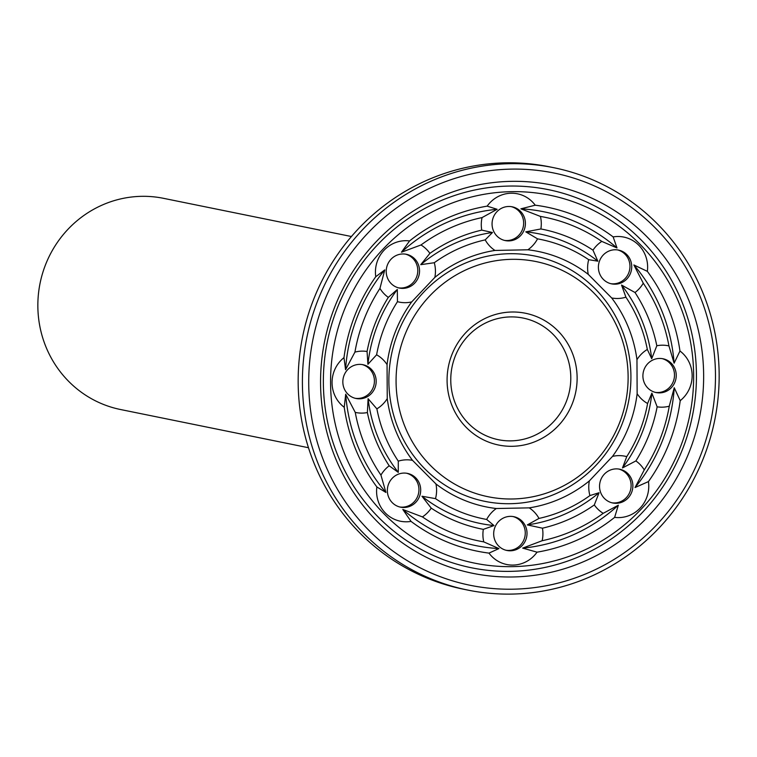 <?xml version="1.0" encoding="UTF-8"?>
<svg xmlns="http://www.w3.org/2000/svg" width="757" height="757" viewBox="0 0 757 757"><rect width="100%" height="100%" fill="white"/><g stroke="black" fill="none" stroke-linecap="round" stroke-linejoin="round"><path stroke-width="1.14" d="M351.418 236.525L163.503 198.325A107.759 104.04 101.5 0 0 37.85 305.989A107.759 104.04 101.5 0 0 120.571 409.528L308.487 447.728M355.203 398.286A17.241 16.645 101.5 0 0 374.062 384.556A17.241 16.645 101.5 0 0 362.064 364.543M399.715 506.982A17.241 16.645 101.5 0 0 418.583 493.242A17.241 16.645 101.5 0 0 406.575 473.239M506.045 550.263A17.241 16.645 101.5 0 0 508.685 550.434A17.241 16.645 101.5 0 0 525.131 535.18A17.241 16.645 101.5 0 0 512.905 516.52M611.893 502.79A17.241 16.645 101.5 0 0 626.294 497.68A17.241 16.645 101.5 0 0 618.753 469.047M655.269 392.363A17.241 16.645 101.5 0 0 674.487 374.98A17.241 16.645 101.5 0 0 662.129 358.619M610.748 283.676A17.241 16.645 101.5 0 0 628.187 274.157A17.241 16.645 101.5 0 0 625.027 254.22A17.241 16.645 101.5 0 0 617.608 249.924M504.417 240.385A17.241 16.645 101.5 0 0 523.286 226.655A17.241 16.645 101.5 0 0 511.278 206.642M398.57 287.859A17.241 16.645 101.5 0 0 417.429 274.129A17.241 16.645 101.5 0 0 405.43 254.115M342.836 381.925A17.241 16.645 101.5 0 0 356.074 398.494A17.241 16.645 101.5 0 0 375.822 384.916A17.241 16.645 101.5 0 0 362.944 364.704A17.241 16.645 101.5 0 0 342.836 381.925M392.306 502.695A17.241 16.645 101.5 0 0 400.595 507.181A17.241 16.645 101.5 0 0 420.343 493.602A17.241 16.645 101.5 0 0 407.465 473.39A17.241 16.645 101.5 0 0 389.344 482.332A17.241 16.645 101.5 0 0 392.306 502.695M510.445 550.793A17.241 16.645 101.5 0 0 526.938 535.076A17.241 16.645 101.5 0 0 513.785 516.681A17.241 16.645 101.5 0 0 494.037 530.26A17.241 16.645 101.5 0 0 506.916 550.471A17.241 16.645 101.5 0 0 510.445 550.793M628.055 498.04A17.241 16.645 101.5 0 0 632.171 480.922A17.241 16.645 101.5 0 0 619.642 469.198A17.241 16.645 101.5 0 0 599.894 482.777A17.241 16.645 101.5 0 0 612.773 502.989A17.241 16.645 101.5 0 0 628.055 498.04M676.247 375.34A17.241 16.645 101.5 0 0 663.009 358.771A17.241 16.645 101.5 0 0 643.261 372.349A17.241 16.645 101.5 0 0 656.139 392.561A17.241 16.645 101.5 0 0 676.247 375.34M626.787 254.57A17.241 16.645 101.5 0 0 618.497 250.084A17.241 16.645 101.5 0 0 598.749 263.663A17.241 16.645 101.5 0 0 611.628 283.875A17.241 16.645 101.5 0 0 629.739 274.933A17.241 16.645 101.5 0 0 626.787 254.57M508.638 206.481A17.241 16.645 101.5 0 0 492.145 222.189A17.241 16.645 101.5 0 0 505.298 240.594A17.241 16.645 101.5 0 0 525.046 227.015A17.241 16.645 101.5 0 0 512.167 206.793A17.241 16.645 101.5 0 0 508.638 206.481M391.028 259.235A17.241 16.645 101.5 0 0 386.912 276.343A17.241 16.645 101.5 0 0 399.441 288.067A17.241 16.645 101.5 0 0 419.189 274.488A17.241 16.645 101.5 0 0 406.31 254.276A17.241 16.645 101.5 0 0 391.028 259.235M343.981 357.645A31.037 29.968 101.5 0 0 332.058 382.711A31.037 29.968 101.5 0 0 344.236 407.294A175.52 169.464 101.5 0 0 376.863 486.959A31.037 29.968 101.5 0 0 385.483 513.142A31.037 29.968 101.5 0 0 411.042 521.393A175.52 169.464 101.5 0 0 488.975 553.112A31.037 29.968 101.5 0 0 513.076 565.082A31.037 29.968 101.5 0 0 537.044 552.165A175.52 169.464 101.5 0 0 614.627 517.372A31.037 29.968 101.5 0 0 640.1 508.108A31.037 29.968 101.5 0 0 648.437 481.594A175.52 169.464 101.5 0 0 680.221 400.661A31.037 29.968 101.5 0 0 692.144 375.595A31.037 29.968 101.5 0 0 679.966 351.011A175.52 169.464 101.5 0 0 647.339 271.347A31.037 29.968 101.5 0 0 638.719 245.164A31.037 29.968 101.5 0 0 613.161 236.913A175.52 169.464 101.5 0 0 535.227 205.194A31.037 29.968 101.5 0 0 511.126 193.224A31.037 29.968 101.5 0 0 487.158 206.141A175.52 169.464 101.5 0 0 409.575 240.934A31.037 29.968 101.5 0 0 384.102 250.198A31.037 29.968 101.5 0 0 375.765 276.712A175.52 169.464 101.5 0 0 343.981 357.645L345.561 369.69L354.929 352.119A31.037 29.968 101.5 0 1 367.06 351.485L367.921 364.306L376.608 354.796A31.037 29.968 101.5 0 1 387.064 364.619L387.243 398.627A130.346 125.851 101.5 0 0 412.518 460.351A31.037 29.968 101.5 0 0 398.296 461.136L398.267 472.368L389.193 465.801A31.037 29.968 101.5 0 0 380.932 475.103L385.928 492.457L376.863 486.959M344.236 407.294L345.694 394.208L355.251 412.395A31.037 29.968 101.5 0 0 367.382 412.546L368.101 398.712L376.882 408.856A31.037 29.968 101.5 0 0 387.243 398.627M412.518 460.351L435.937 483.931A130.346 125.851 101.5 0 0 496.308 508.515A31.037 29.968 101.5 0 0 486.656 519.453L494.009 525.566L483.326 529.361A31.037 29.968 101.5 0 0 483.77 541.88L498.92 548.588L488.975 553.112M411.042 521.393L402.809 509.461L422.425 516.908A31.037 29.968 101.5 0 0 431.225 508.146L421.952 496.232L435.512 498.636A31.037 29.968 101.5 0 0 435.937 483.931M496.308 508.515L529.238 507.862A130.346 125.851 101.5 0 0 589.353 480.903A31.037 29.968 101.5 0 0 589.921 495.58L599.061 492.731L594.311 504.928A31.037 29.968 101.5 0 0 603.206 513.331L618.337 505.203L614.627 517.372M537.044 552.165L522.661 548.115L542.135 540.725A31.037 29.968 101.5 0 0 542.447 528.187L527.326 524.904L539.003 518.422A31.037 29.968 101.5 0 0 529.238 507.862M589.353 480.903L612.508 456.395A130.346 125.851 101.5 0 0 637.139 393.687A31.037 29.968 101.5 0 0 647.595 403.509L651.881 393.101L657.142 406.821A31.037 29.968 101.5 0 0 669.273 406.187L674.241 387.716L680.221 400.661M648.437 481.594L635.038 487.536L644.254 469.898A31.037 29.968 101.5 0 0 635.889 460.928L622.491 467.94L626.739 456.622A31.037 29.968 101.5 0 0 612.508 456.395M637.139 393.687L636.959 359.679A130.346 125.851 101.5 0 0 611.684 297.965A31.037 29.968 101.5 0 0 625.907 297.17L621.535 285.039L635.009 292.505A31.037 29.968 101.5 0 0 643.27 283.203L633.874 264.959L647.339 271.347M679.966 351.011L674.109 363.199L668.951 345.911A31.037 29.968 101.5 0 0 656.821 345.76L651.701 358.704L647.32 349.45A31.037 29.968 101.5 0 0 636.959 359.679M611.684 297.965L588.265 274.375A130.346 125.851 101.5 0 0 527.894 249.791A31.037 29.968 101.5 0 0 537.546 238.852L525.793 231.85L540.877 228.955A31.037 29.968 101.5 0 0 540.432 216.426L520.882 208.828L535.227 205.194M613.161 236.913L616.993 247.946L601.777 241.398A31.037 29.968 101.5 0 0 592.977 250.16L597.85 261.184L588.691 259.679A31.037 29.968 101.5 0 0 588.265 274.375M527.894 249.791L494.964 250.444A130.346 125.851 101.5 0 0 434.849 277.403A31.037 29.968 101.5 0 0 434.281 262.726L420.741 264.676L429.891 253.377A31.037 29.968 101.5 0 0 420.996 244.975L401.465 252.204L409.575 240.934M487.158 206.141L497.141 209.292L482.067 217.581A31.037 29.968 101.5 0 0 481.755 230.119L492.476 232.503L485.199 239.884A31.037 29.968 101.5 0 0 494.964 250.444M434.849 277.403L411.694 301.911A130.346 125.851 101.5 0 0 387.064 364.619M375.765 276.712L384.764 269.88L379.948 288.408A31.037 29.968 101.5 0 0 388.313 297.378L397.311 289.467L397.463 301.683A31.037 29.968 101.5 0 0 411.694 301.911M450.765 380.071A62.074 59.926 101.5 0 0 498.418 439.713A62.074 59.926 101.5 0 0 569.51 390.82A62.074 59.926 101.5 0 0 523.144 318.063A62.074 59.926 101.5 0 0 450.765 380.071M330.563 382.739A187.764 181.283 101.5 0 0 603.717 539.722A187.764 181.283 101.5 0 0 602.023 214.997A187.764 181.283 101.5 0 0 330.563 382.739M384.764 269.88A170.353 164.468 101.5 0 0 345.561 369.69M379.948 288.408A165.177 159.472 101.5 0 0 354.929 352.119M388.313 297.378A152.933 147.653 101.5 0 0 367.06 351.485M397.311 289.467A147.766 142.657 101.5 0 0 367.921 364.306M397.463 301.683A142.59 137.67 101.5 0 0 376.608 354.796M388.871 381.102A125.179 120.855 101.5 0 0 570.986 485.748A125.179 120.855 101.5 0 0 569.851 269.274A125.179 120.855 101.5 0 0 388.871 381.102M376.882 408.856A142.59 137.67 101.5 0 0 398.296 461.136M368.101 398.712A147.766 142.657 101.5 0 0 398.267 472.368M367.382 412.546A152.933 147.653 101.5 0 0 389.193 465.801M355.251 412.395A165.177 159.472 101.5 0 0 380.932 475.103M345.694 394.208A170.353 164.468 101.5 0 0 385.928 492.457M435.512 498.636A142.59 137.67 101.5 0 0 486.656 519.453M421.952 496.232A147.766 142.657 101.5 0 0 494.009 525.566M431.225 508.146A152.933 147.653 101.5 0 0 483.326 529.361M422.425 516.908A165.177 159.472 101.5 0 0 483.77 541.88M402.809 509.461A170.353 164.468 101.5 0 0 498.92 548.588M539.003 518.422A142.59 137.67 101.5 0 0 589.921 495.58M527.326 524.904A147.766 142.657 101.5 0 0 599.061 492.731M542.447 528.187A152.933 147.653 101.5 0 0 594.311 504.928M542.135 540.725A165.177 159.472 101.5 0 0 603.206 513.331M522.661 548.115A170.353 164.468 101.5 0 0 618.337 505.203M626.739 456.622A142.59 137.67 101.5 0 0 647.595 403.509M622.491 467.94A147.766 142.657 101.5 0 0 651.881 393.101M635.889 460.928A152.933 147.653 101.5 0 0 657.142 406.821M644.254 469.898A165.177 159.472 101.5 0 0 669.273 406.187M635.038 487.536A170.353 164.468 101.5 0 0 674.241 387.716M647.32 349.45A142.59 137.67 101.5 0 0 625.907 297.17M651.701 358.704A147.766 142.657 101.5 0 0 621.535 285.039M656.821 345.76A152.933 147.653 101.5 0 0 635.009 292.505M668.951 345.911A165.177 159.472 101.5 0 0 643.27 283.203M674.109 363.199A170.353 164.468 101.5 0 0 633.874 264.959M588.691 259.679A142.59 137.67 101.5 0 0 537.546 238.852M597.85 261.184A147.766 142.657 101.5 0 0 525.793 231.85M592.977 250.16A152.933 147.653 101.5 0 0 540.877 228.955M601.777 241.398A165.177 159.472 101.5 0 0 540.432 216.426M616.993 247.946A170.353 164.468 101.5 0 0 520.882 208.828M485.199 239.884A142.59 137.67 101.5 0 0 434.281 262.726M492.476 232.503A147.766 142.657 101.5 0 0 420.741 264.676M481.755 230.119A152.933 147.653 101.5 0 0 429.891 253.377M482.067 217.581A165.177 159.472 101.5 0 0 420.996 244.975M497.141 209.292A170.353 164.468 101.5 0 0 401.465 252.204M447.084 380.44A67.241 64.922 101.5 0 0 544.917 436.657A67.241 64.922 101.5 0 0 544.302 320.362A67.241 64.922 101.5 0 0 447.084 380.44M323.362 382.389A192.94 186.279 101.5 0 0 604.048 543.696A192.94 186.279 101.5 0 0 602.298 210.03A192.94 186.279 101.5 0 0 323.362 382.389M396.072 381.443A120.003 115.859 101.5 0 0 570.655 481.774A120.003 115.859 101.5 0 0 569.567 274.242A120.003 115.859 101.5 0 0 396.072 381.443M553.717 167.685L549.478 166.824A215.527 208.08 101.5 0 0 298.163 382.143A215.527 208.08 101.5 0 0 463.606 589.23L467.845 590.091A215.527 208.08 101.5 0 0 714.693 420.334A215.527 208.08 101.5 0 0 553.717 167.685A215.527 208.08 101.5 0 0 302.403 383.004A215.527 208.08 101.5 0 0 467.845 590.091M320.561 382.938A198.107 191.266 101.5 0 0 608.77 548.57A198.107 191.266 101.5 0 0 606.972 205.961A198.107 191.266 101.5 0 0 320.561 382.938M308.724 383.174A210.351 203.084 101.5 0 0 614.741 559.035A210.351 203.084 101.5 0 0 612.839 195.259A210.351 203.084 101.5 0 0 308.724 383.174"/></g></svg>

